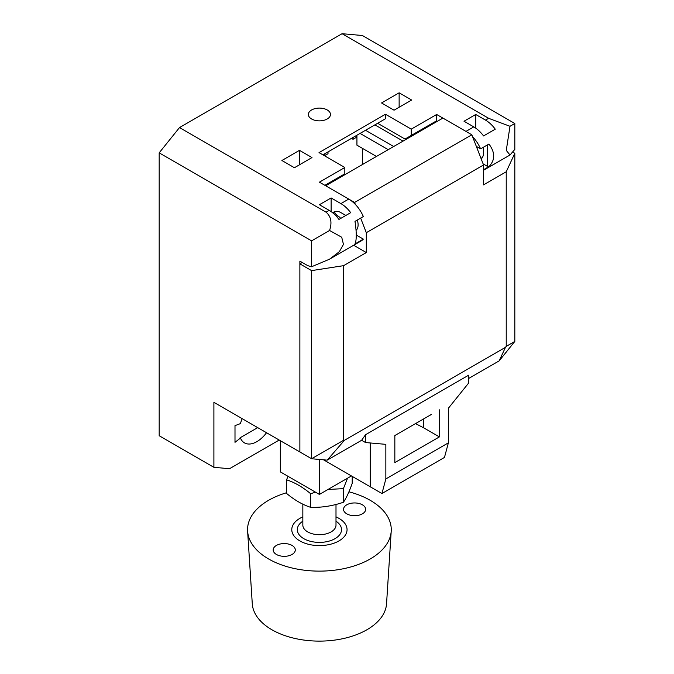 <?xml version="1.0" encoding="UTF-8"?>
<svg xmlns="http://www.w3.org/2000/svg" width="674" height="674" viewBox="0 0 674 674"><rect width="100%" height="100%" fill="white"/><g stroke="black" fill="none" stroke-linecap="round" stroke-linejoin="round"><path stroke-width="1.01" d="M302.222 262.489L299.871 263.846L299.871 451.976L299.871 261.133L305.735 264.52A24.871 14.356 60 0 0 311.599 266.744L311.599 240.837L159.182 152.846L159.182 435.733L213.894 467.318L213.894 402.336L311.599 458.75L343.63 440.257L344.397 440.324L505.466 347.329L506.233 346.377L506.233 171.777L483.553 184.87L483.553 164.995L366.311 232.69L366.311 252.565L343.63 265.657L343.63 440.257M311.599 240.837L329.569 230.466L341.718 237.256L343.462 244.384L339.342 251.688L329.561 259.178L311.599 266.744M329.569 230.466C332.206 222.521 331.035 216.421 326.056 212.175L179.503 127.563L159.182 152.846M179.503 127.563L342.08 33.7L362.401 35.511L514.818 123.51L509.999 126.291L506.275 150.378L509.999 155.003L514.818 149.417L514.818 123.51M242.185 418.672A24.871 14.356 120 0 0 240.458 423.584L234.999 425.623L234.999 442.321L240.458 438.058A24.871 14.356 120 0 0 244.451 442.877A24.871 14.356 120 0 0 266.542 432.733M248.832 432.75L242.134 436.626M213.894 467.318L229.531 468.716L279.196 440.038M448.379 442.852L448.379 408.25L468.7 382.975L468.7 375.165L365.527 434.73L365.527 442.54L385.848 444.351L385.848 478.953L448.379 442.852L444.469 457.435L381.939 493.536L370.22 486.771L370.22 442.961L370.22 486.771L323.528 459.811M326.056 212.175L329.182 210.364A24.871 14.356 60 0 1 338.955 219.429L350.682 212.664A24.871 14.356 60 0 0 340.909 203.599L348.728 199.083A24.871 14.356 60 0 1 363.345 216.556L354.987 221.384C356.681 232.547 356.681 240.07 354.987 243.946L363.345 239.118A24.871 14.356 60 0 1 361.163 240.93L330.075 258.883M342.08 33.7L488.633 118.312L509.999 126.291M485.507 120.115L475.734 114.479L464.015 121.244L473.78 126.889A24.871 14.356 60 0 1 483.553 135.946L495.272 129.181A24.871 14.356 60 0 0 485.507 120.115L488.633 118.312M473.78 126.889L465.961 131.396L436.659 114.479L411.25 129.138L411.25 135.457L404.998 139.071L377.642 123.275M348.728 199.083L319.417 182.165L344.818 167.497L319.021 152.61L385.461 114.251L411.25 129.138M340.909 203.599L331.136 197.954L319.417 204.728L329.182 210.364M311.599 109.963A11.054 6.378 0 0 0 308.363 114.479A11.054 6.378 0 0 0 315.188 120.368A11.054 6.378 0 0 0 327.227 118.986A11.054 6.378 0 0 0 330.471 114.479A11.054 6.378 0 0 0 323.646 108.581A11.054 6.378 0 0 0 311.599 109.963M399.134 92.818L381.551 102.97L394.054 110.191L411.646 100.038L399.134 92.818L399.134 107.259M281.901 160.505L294.403 167.725L311.986 157.573L299.483 150.353L281.901 160.505M299.483 150.353L299.483 163.892L300.267 164.338M353.024 137.488L353.024 139.291L356.15 137.488L356.15 135.685M324.885 153.731L324.885 155.542L328.011 153.731L328.011 151.928M363.345 239.118L356.234 235.015M483.106 163.858L487.462 166.368L487.462 144.902M483.553 169.713L488.953 166.604L487.462 166.368M332.821 212.908A13.817 7.978 60 0 1 334.001 211.939A13.817 7.978 60 0 1 340.909 212.622L345.829 215.461M472.575 136.696A24.871 14.356 60 0 1 480.587 148.861L488.953 144.034C495.264 152.535 495.264 160.058 488.953 166.604M480.587 148.861L476.341 146.41M483.553 147.151L483.553 152.829A13.817 7.978 60 0 1 481.16 158.845M331.136 211.619L331.136 197.954M403.044 141.102L374.904 124.858M430.4 124.404L436.659 120.789L436.659 114.479M362.401 164.566L362.401 148.322M365.527 130.267L393.667 146.519M356.934 135.23L356.934 145.163L376.471 156.444M324.885 155.542L323.318 154.641M353.024 139.291L351.457 138.389M388.19 149.67L360.059 133.427M324.885 185.325L344.818 173.816L344.818 167.497M322.93 154.86L385.461 118.759L385.461 114.251M411.25 135.457L436.659 120.789M475.734 128.136L475.734 114.479M280.333 440.695L280.333 471.876L319.417 494.438L351.457 475.937M319.417 494.438L319.417 459.441M257.704 427.628L240.045 437.822M423.761 418.849L423.761 427.88L439.389 436.904L394.838 462.625L394.838 435.547L431.571 414.341M415.529 423.601L423.761 427.88M439.389 409.826L439.389 436.904M385.848 478.953L381.939 493.536M299.871 263.846L311.599 270.611L311.599 458.75L327.227 460.14L361.618 440.291L365.527 434.73M327.227 460.14L344.397 440.324M468.7 378.468L499.181 360.868L505.466 347.329M365.527 442.54L361.618 440.291M499.181 360.868L514.818 341.423L506.233 346.377M311.599 270.611L343.63 265.657M353.665 245.26L366.311 252.565M483.553 164.995L471.825 134.783L442.911 118.085L325.668 185.771L354.583 202.47L355.333 204.391M360.657 218.106L366.311 232.69M357.321 220.036A13.261 7.658 60 0 1 356.049 230.39M471.825 134.783L354.583 202.47M512.906 152.181L514.818 153.284L506.233 171.777M514.818 341.423L514.818 153.284M337 216.994L337 215.335A13.261 7.658 60 0 1 340.749 218.393M337 215.335L334.194 212.462L333.512 213.498M287.924 476.265L286.618 479.837L286.618 493.469C294.622 500.133 302.626 504.75 310.63 507.328C321.557 507.682 332.493 505.989 343.42 502.256C346.352 497.985 349.284 491.675 352.207 483.325L352.207 476.366M328.019 489.476L343.42 488.625L343.42 502.256M343.42 488.625L347.548 478.195M286.618 479.837C294.622 482.416 302.626 487.041 310.63 493.697L310.63 507.328M310.63 493.697L315.508 492.189M391.215 531.179L386.547 603.769A67.181 38.789 180 0 1 343.967 638.43A67.181 38.789 180 0 1 271.908 629.76A67.181 38.789 0 0 1 252.278 603.769L247.611 531.179A71.848 41.485 0 0 0 268.606 558.973A71.848 41.485 180 0 0 345.678 568.249A71.848 41.485 180 0 0 391.215 531.179A71.848 41.485 180 0 0 370.22 500.31A71.848 41.485 0 0 0 348.93 491.818M286.618 492.728A71.848 41.485 0 0 0 247.611 531.179M299.871 540.919A27.634 15.957 180 0 1 291.783 529.638A27.634 15.957 180 0 1 302.837 516.874A27.634 15.957 180 0 0 291.783 529.638A27.634 15.957 180 0 0 299.871 540.919A27.634 15.957 0 0 0 329.99 544.381A27.634 15.957 0 0 0 347.051 529.638A27.634 15.957 180 0 1 329.99 544.381A27.634 15.957 180 0 1 299.871 540.919M335.997 516.874A27.634 15.957 180 0 1 338.955 518.357A27.634 15.957 180 0 1 347.051 529.638A27.634 15.957 0 0 0 338.955 518.357A27.634 15.957 180 0 0 335.997 516.874M346.773 513.841A11.054 6.378 0 0 0 358.812 515.231A11.054 6.378 0 0 0 365.637 509.333A11.054 6.378 0 0 0 362.401 504.818A11.054 6.378 0 0 0 350.354 503.436A11.054 6.378 0 0 0 343.529 509.333A11.054 6.378 0 0 0 346.773 513.841M276.424 554.458A11.054 6.378 0 0 0 288.472 555.839A11.054 6.378 0 0 0 295.296 549.942A11.054 6.378 0 0 0 292.061 545.434A11.054 6.378 0 0 0 280.013 544.053A11.054 6.378 0 0 0 273.189 549.942A11.054 6.378 0 0 0 276.424 554.458M302.837 504.169L302.837 525.122A16.58 9.571 0 0 0 307.689 531.896A16.58 9.571 0 0 0 325.761 533.968A16.58 9.571 0 0 0 335.997 525.122L335.997 504.464M302.837 521.196A22.107 12.764 0 0 0 303.78 538.661A22.107 12.764 0 0 0 334.548 538.939A22.107 12.764 0 0 0 335.997 521.196M483.553 170.269L509.864 155.079M480.975 158.356L482.348 157.564M334.194 212.462L336.208 211.299"/></g></svg>
